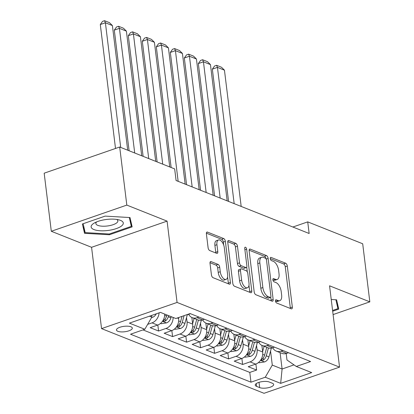 <?xml version="1.0" encoding="UTF-8"?>
<svg xmlns="http://www.w3.org/2000/svg" width="414" height="414" viewBox="0 0 414 414"><rect width="100%" height="100%" fill="white"/><g stroke="black" fill="none" stroke-linecap="round" stroke-linejoin="round"><path stroke-width="0.62" d="M275.476 301.025A1.713 0.854 70.9 0 0 276.635 303.007L291.244 308.818A2.448 1.221 70.9 0 0 291.761 308.849A2.448 1.221 70.9 0 0 292.336 307.09L287.295 266.042A2.448 1.221 70.9 0 0 285.639 263.211L271.035 257.399A1.713 0.854 70.9 0 0 270.668 257.379A1.713 0.854 70.9 0 0 270.27 258.61A1.713 0.854 70.9 0 0 271.429 260.592L273.318 261.343A7.825 3.902 70.9 0 1 278.612 270.394L279.031 273.814A7.825 3.902 70.9 0 1 277.194 279.455A7.825 3.902 70.9 0 1 275.527 279.357L273.638 278.606A1.713 0.854 70.9 0 0 273.271 278.586A1.713 0.854 70.9 0 0 272.873 279.817A1.713 0.854 70.9 0 0 274.032 281.799L275.921 282.55A7.825 3.902 70.9 0 1 281.215 291.601L281.634 295.022A7.825 3.902 70.9 0 1 279.802 300.662A7.825 3.902 70.9 0 1 278.13 300.564L276.241 299.814A1.713 0.854 70.9 0 0 275.879 299.793A1.713 0.854 70.9 0 0 275.476 301.025L276.091 301.273A7.825 3.902 70.9 0 0 277.758 301.371L279.802 300.662M117.861 331.309A7.975 2.732 173 0 0 126.896 331.381A7.975 2.732 173 0 0 132.309 328.074A7.975 2.732 173 0 0 130.922 326.781A7.975 2.732 173 0 0 121.887 326.703A7.975 2.732 173 0 0 116.479 330.015A7.975 2.732 173 0 0 117.861 331.309M211.109 261.627A2.448 1.221 70.9 0 0 210.586 261.596A2.448 1.221 70.9 0 0 210.012 263.361L211.43 274.875A2.448 1.221 70.9 0 0 213.081 277.701L229.304 284.164A2.448 1.221 70.9 0 0 229.827 284.19A2.448 1.221 70.9 0 0 230.401 282.431L225.361 241.383A2.448 1.221 70.9 0 0 223.705 238.557L207.481 232.099A2.448 1.221 70.9 0 0 206.964 232.068A2.448 1.221 70.9 0 0 206.389 233.827L208.097 247.738A2.448 1.221 70.9 0 0 209.753 250.568L216.693 253.332A2.448 1.221 70.9 0 0 217.215 253.363A2.448 1.221 70.9 0 0 217.79 251.598L216.941 244.7A6.541 3.26 70.9 0 1 218.478 239.98A6.541 3.26 70.9 0 1 224.295 247.629L227.617 274.653A6.541 3.26 70.9 0 1 226.08 279.367A6.541 3.26 70.9 0 1 220.258 271.724L219.705 267.216A2.448 1.221 70.9 0 0 218.054 264.391L211.109 261.627L210.198 261.943M167.085 221.128L126.819 205.096L119.687 147.017L44.174 173.192L51.305 231.271L91.572 247.303L101.554 328.612L177.068 302.443L167.085 221.128L91.572 247.303M333.094 314.578L369.826 301.847L329.56 285.815L339.542 367.125L177.068 302.443M369.826 301.847L362.695 243.768L307.721 221.878L292.889 227.022M119.687 147.017L174.661 168.907L176.09 180.52L309.149 233.496L307.721 221.878M254.186 291.896A2.448 1.221 70.9 0 0 255.842 294.727L272.065 301.185A2.448 1.221 70.9 0 0 272.583 301.216A2.448 1.221 70.9 0 0 273.157 299.451L268.117 258.403A2.448 1.221 70.9 0 0 266.461 255.578L250.242 249.119A2.448 1.221 70.9 0 0 249.72 249.088A2.448 1.221 70.9 0 0 249.145 250.853L254.186 291.896M250.682 292.672L234.464 286.214A2.448 1.221 70.9 0 1 232.808 283.388L227.767 242.34A2.448 1.221 70.9 0 1 228.342 240.575A2.448 1.221 70.9 0 1 228.859 240.606L235.804 243.37A2.448 1.221 70.9 0 1 237.46 246.201L239.504 262.849A2.448 1.221 70.9 0 0 241.16 265.674L245.766 267.506A2.448 1.221 70.9 0 0 246.283 267.537A2.448 1.221 70.9 0 0 246.858 265.772L244.731 248.441A1.713 0.854 70.9 0 1 245.135 247.21A1.713 0.854 70.9 0 1 246.656 249.212L251.779 290.938A2.448 1.221 70.9 0 1 251.205 292.703A2.448 1.221 70.9 0 1 250.682 292.672M159.09 312.844A9.967 7.933 111.7 0 1 152.016 322.858L157.62 325.088L150.168 327.671L158.572 331.014L157.837 325.011M173.124 317.44A9.967 7.933 111.7 0 1 166.024 328.431L171.624 330.662L164.177 333.244L172.581 336.592L171.841 330.584M186.523 317.579L187.05 321.885A9.967 7.933 111.7 0 1 180.028 334.01L185.632 336.24L178.18 338.823L186.585 342.166L185.85 336.163M200.531 323.158L201.059 327.464A9.967 7.933 111.7 0 1 194.037 339.584L199.636 341.814L192.189 344.396L200.593 347.744L199.853 341.736M214.535 328.732L215.063 333.042A9.967 7.933 111.7 0 1 208.04 345.162L213.645 347.393L206.198 349.975L214.597 353.323L213.862 347.315M228.544 334.31L229.071 338.616A9.967 7.933 111.7 0 1 222.049 350.741L227.653 352.971L220.201 355.554L228.606 358.897L227.871 352.888M242.547 339.884L243.08 344.194A9.967 7.933 111.7 0 1 236.058 356.314L241.657 358.545L234.21 361.127L242.614 364.475L250.061 361.893A9.967 7.933 -68.3 0 0 257.084 349.768L256.556 345.462M241.874 358.467L242.614 364.475M171.624 330.662A9.967 7.933 -68.3 0 0 178.646 318.542L178.532 317.579M185.632 336.24A9.967 7.933 -68.3 0 0 192.655 324.115L191.842 317.481M199.636 341.814A9.967 7.933 -68.3 0 0 206.664 329.694L205.846 323.06M213.645 347.393A9.967 7.933 -68.3 0 0 220.667 335.273L219.855 328.638M227.653 352.971A9.967 7.933 -68.3 0 0 234.676 340.846L233.858 334.212M241.657 358.545A9.967 7.933 -68.3 0 0 248.679 346.425L247.867 339.791M272.324 383.229L269.245 382.003A7.726 2.65 173 0 0 260.489 381.925A7.726 2.65 173 0 0 255.252 385.134A7.726 2.65 173 0 0 256.592 386.386L259.671 387.613A7.726 2.65 173 0 0 268.427 387.685A7.726 2.65 173 0 0 273.664 384.477A7.726 2.65 173 0 0 272.324 383.229M101.554 328.612L264.028 393.3L339.542 367.125M149.433 316.192L151.834 317.145L144.812 329.27L130.524 334.222L250.977 382.179L265.265 377.226L272.288 365.101L270.559 351.036M144.812 329.27L129.406 323.132L160.425 312.384L175.831 318.516L190.119 313.564L310.572 361.52L296.289 366.473L311.695 372.605L280.671 383.359L265.265 377.226M142.985 329.901L249.782 372.419L256.618 370.049L248.214 366.706L255.666 364.123A9.967 7.933 -68.3 0 0 262.688 351.998L261.871 345.364M272.712 347.781A9.967 7.933 -68.3 0 0 276.257 351.108A9.967 7.933 -68.3 0 0 281.085 351.139L282.907 350.508M276.257 351.108L281.856 353.339A9.967 7.933 -68.3 0 0 286.685 353.37L288.511 352.738M186.74 314.738A9.967 7.933 -68.3 0 0 188.639 314.335L190.466 313.703M198.87 317.046L197.043 317.683A9.967 7.933 111.7 0 1 192.215 317.647A9.967 7.933 111.7 0 1 188.675 314.324M192.215 317.647L197.82 319.877A9.967 7.933 -68.3 0 0 202.648 319.913L204.475 319.277M212.879 322.625L211.052 323.256A9.967 7.933 111.7 0 1 206.224 323.225A9.967 7.933 111.7 0 1 202.679 319.903M206.224 323.225L211.828 325.456A9.967 7.933 -68.3 0 0 216.657 325.487L218.478 324.855M226.882 328.199L225.056 328.835A9.967 7.933 111.7 0 1 220.232 328.799A9.967 7.933 111.7 0 1 216.688 325.476M220.232 328.799L225.832 331.029A9.967 7.933 -68.3 0 0 230.66 331.065L232.487 330.429M240.891 333.777L239.064 334.409A9.967 7.933 111.7 0 1 234.236 334.377A9.967 7.933 111.7 0 1 230.691 331.055M234.236 334.377L239.841 336.608A9.967 7.933 -68.3 0 0 244.669 336.639L246.49 336.008M254.895 339.356L253.073 339.987A9.967 7.933 111.7 0 1 248.245 339.951A9.967 7.933 111.7 0 1 244.7 336.629M248.245 339.951L253.844 342.181A9.967 7.933 -68.3 0 0 258.672 342.218L260.499 341.586M268.903 344.929L267.077 345.561A9.967 7.933 111.7 0 1 262.248 345.53A9.967 7.933 111.7 0 1 258.703 342.207M262.248 345.53L267.853 347.76A9.967 7.933 -68.3 0 0 272.681 347.791L274.503 347.16M236.058 356.314L228.606 358.897M222.049 350.741L214.597 353.323M208.04 345.162L200.593 347.744M194.037 339.584L186.585 342.166M180.028 334.01L172.581 336.592M166.024 328.431L158.572 331.014M152.016 322.858L147.648 324.369M151.834 317.145L151.622 315.432M272.288 365.101L282.094 369.009L293.997 364.879M280.081 352.63L282.094 369.009L280.671 383.359M286.188 353.525L286.985 360.009L296.289 366.473M126.819 205.096L51.305 231.271M255.883 364.041L256.618 370.049M249.782 372.419L250.977 382.179M157.62 325.088A9.967 7.933 -68.3 0 0 164.72 314.091M332.68 311.23L338.75 309.123L336.603 299.803L331.241 299.493M82.381 223.995L84.528 233.315L109.415 234.754L132.154 226.872L130.012 217.552L105.125 216.113L82.381 223.995M109.322 233.993L109.415 234.754M83.597 225.739L84.528 233.315M277.194 279.455L275.155 280.164A7.825 3.902 70.9 0 1 273.488 280.066L272.873 279.817M290.317 308.451A2.448 1.221 70.9 0 0 290.297 307.793L285.256 266.751A2.448 1.221 70.9 0 0 283.6 263.92L270.27 258.61M266.031 258.828A2.448 1.221 70.9 0 0 264.422 256.287L249.124 250.196M271.139 300.818A2.448 1.221 70.9 0 0 271.118 300.16L270.756 297.231M270.161 297.392A1.713 0.854 70.9 0 0 270.523 297.412A1.713 0.854 70.9 0 0 270.927 296.176L266.502 260.147A1.713 0.854 70.9 0 0 265.343 258.17L263.351 257.373A7.825 3.902 70.9 0 0 261.684 257.275A7.825 3.902 70.9 0 0 259.847 262.921L262.869 287.549A7.825 3.902 70.9 0 0 268.163 296.595L270.161 297.392L268.117 298.096A1.713 0.854 70.9 0 0 268.484 298.121L270.523 297.412M261.684 257.275L259.64 257.984A7.825 3.902 70.9 0 0 257.803 263.63L259.847 262.921M268.117 298.096L266.124 297.304A7.825 3.902 70.9 0 1 260.83 288.258L257.803 263.63M227.747 241.683L233.765 244.079L235.804 243.37M246.283 267.537L244.244 268.246A2.448 1.221 70.9 0 1 243.722 268.215L239.116 266.383A2.448 1.221 70.9 0 1 237.46 263.552L235.416 246.904A2.448 1.221 70.9 0 0 233.765 244.079M246.723 267.097L247.318 271.957M248.969 285.386L249.74 291.647L251.779 290.938M241.626 280.118A6.541 3.26 70.9 0 0 247.443 287.766A6.541 3.26 70.9 0 0 248.98 283.047L247.81 273.53A2.448 1.221 70.9 0 0 246.154 270.699L241.548 268.867A2.448 1.221 70.9 0 0 241.031 268.836A2.448 1.221 70.9 0 0 240.456 270.601L241.626 280.118L239.582 280.827A6.541 3.26 70.9 0 0 245.404 288.475L247.443 287.766M241.031 268.836L238.987 269.545A2.448 1.221 70.9 0 0 238.412 271.305L240.456 270.601M239.582 280.827L238.412 271.305M249.761 292.305A2.448 1.221 70.9 0 0 249.74 291.647M226.08 279.367L224.041 280.076A6.541 3.26 70.9 0 1 218.219 272.428L217.666 267.925A2.448 1.221 70.9 0 0 216.01 265.1L209.991 262.704M218.478 239.98L216.434 240.689A6.541 3.26 70.9 0 0 214.902 245.409L216.941 244.7M215.766 252.964A2.448 1.221 70.9 0 0 215.746 252.307L214.902 245.409M223.684 245.041L223.322 242.092A2.448 1.221 70.9 0 0 221.666 239.261L206.369 233.17M228.378 283.792A2.448 1.221 70.9 0 0 228.357 283.135L227.607 276.987M258.496 362.504L259.154 362.762L264.634 361.903A6.603 5.258 -68.3 0 0 268.95 356.873L271.367 348.122M234.179 203.652L217.448 67.384L224.45 70.168L241.181 206.436M262.636 351.584L264.106 346.27M212.346 69.148L214.555 66.017L216.6 65.308L217.448 67.384L212.346 69.148L228.585 201.421M266.766 347.33L264.608 355.145A6.603 5.258 111.7 0 1 261.788 359.357L261.172 360.123L261.529 360.418L263.47 360.03A6.603 5.258 -68.3 0 0 266.285 355.817L268.458 347.967M216.6 65.308L221.5 67.265L224.45 70.168M335.883 299.762L337.917 308.616L332.587 310.464M337.105 301.966L337.917 308.616M108.463 230.407A16.198 5.553 173 0 0 122.135 225.444A16.198 5.553 173 0 0 119.237 219.953A16.198 5.553 173 0 0 105.958 219.529A16.198 5.553 173 0 0 94.33 223.011A16.198 5.553 173 0 0 93.114 229.19A16.198 5.553 173 0 0 108.463 230.407M96.664 221.888A11.09 3.804 173 0 0 95.867 223.57A11.09 3.804 173 0 0 107.728 225.94A11.09 3.804 173 0 0 117.881 220.869A11.09 3.804 173 0 0 116.701 219.43M129.287 217.51L131.326 226.365L109.291 234.003L85.175 232.606L83.136 223.731M130.508 219.715L131.326 226.365M244.493 356.925L245.145 357.189L250.625 356.33A6.603 5.258 -68.3 0 0 254.941 351.3L257.363 342.549M220.176 198.073L203.44 61.805L210.447 64.594L227.177 200.862M248.628 346.011L250.097 340.691M198.337 63.575L200.552 60.444L202.591 59.735L203.44 61.805L198.337 63.575L214.581 195.848M252.763 341.752L250.599 349.571A6.603 5.258 111.7 0 1 247.779 353.784L247.168 354.55L247.525 354.845L249.461 354.451A6.603 5.258 -68.3 0 0 252.281 350.239L254.45 342.388M202.591 59.735L207.492 61.686L210.447 64.594M230.484 351.351L231.136 351.61L236.622 350.751A6.603 5.258 -68.3 0 0 240.932 345.721L243.354 336.97M206.167 192.494L189.436 56.232L196.438 59.016L213.169 195.284M234.624 340.432L236.094 335.117M184.333 57.996L186.543 54.865L188.582 54.156L189.436 56.232L184.333 57.996L200.573 190.269M238.754 336.173L236.591 343.993A6.603 5.258 111.7 0 1 233.775 348.205L233.16 348.971L233.517 349.266L235.457 348.878A6.603 5.258 -68.3 0 0 238.273 344.66L240.446 336.815M188.582 54.156L193.488 56.107L196.438 59.016M216.481 345.773L217.133 346.032L222.613 345.178A6.603 5.258 -68.3 0 0 226.929 340.148L229.346 331.397M192.158 186.921L175.427 50.653L182.434 53.442L199.165 189.71M220.615 334.859L222.085 329.539M170.325 52.423L172.534 49.287L174.579 48.583L175.427 50.653L170.325 52.423L186.569 184.696M224.75 330.6L222.587 338.419A6.603 5.258 111.7 0 1 219.767 342.632L219.156 343.392L219.513 343.692L221.449 343.299A6.603 5.258 -68.3 0 0 224.269 339.087L226.437 331.236M174.579 48.583L179.479 50.534L182.434 53.442M202.472 340.199L203.124 340.458L208.609 339.599A6.603 5.258 -68.3 0 0 212.92 334.569L215.342 325.818M178.155 181.342L161.424 45.074L168.426 47.864L185.156 184.132M206.612 329.28L208.082 323.965M156.321 46.844L158.531 43.713L160.57 43.004L161.424 45.074L156.321 46.844L171.137 167.499M210.742 325.021L208.578 332.84A6.603 5.258 111.7 0 1 205.763 337.053L205.147 337.819L205.504 338.114L207.445 337.726A6.603 5.258 -68.3 0 0 210.26 333.508L212.429 325.663M160.57 43.004L165.476 44.955L168.426 47.864M188.468 334.621L189.12 334.879L194.601 334.026A6.603 5.258 -68.3 0 0 198.917 328.995L201.333 320.245M162.723 164.151L147.415 39.501L154.417 42.29L169.724 166.94M192.603 323.707L194.073 318.387M142.312 41.271L144.522 38.135L146.566 37.431L147.415 39.501L142.312 41.271L157.129 161.926M196.733 319.448L194.575 327.267A6.603 5.258 111.7 0 1 191.754 331.479L191.144 332.24L191.501 332.54L193.436 332.147A6.603 5.258 -68.3 0 0 196.257 327.935L198.425 320.084M146.566 37.431L151.467 39.382L154.417 42.29M174.46 329.047L175.112 329.306L180.597 328.447A6.603 5.258 -68.3 0 0 184.908 323.417L187.33 314.666M148.714 158.578L133.411 33.922L140.413 36.711L155.716 161.362M178.6 318.128L178.77 317.497M128.309 35.692L130.519 32.561L132.558 31.852L133.411 33.922L128.309 35.692L143.12 156.347M182.041 316.363L180.566 321.688A6.603 5.258 111.7 0 1 177.751 325.901L177.135 326.667L177.492 326.962L179.428 326.568A6.603 5.258 -68.3 0 0 182.248 322.356L184.101 315.649M132.558 31.852L137.458 33.803L140.413 36.711M160.456 323.469L161.108 323.727L166.588 322.868A6.603 5.258 -68.3 0 0 170.904 317.838L171.225 316.679M134.71 152.999L119.403 28.349L126.405 31.138L141.712 155.788M114.3 30.118L116.51 26.982L118.554 26.279L119.403 28.349L114.3 30.118L129.116 150.774M166.883 314.95L166.563 316.11A6.603 5.258 111.7 0 1 163.742 320.327L163.132 321.088L163.489 321.388L165.424 320.995A6.603 5.258 -68.3 0 0 168.239 316.782L168.56 315.623M118.554 26.279L123.455 28.23L126.405 31.138M151.664 317.44L152.585 317.295A6.603 5.258 -68.3 0 0 156.295 313.812M120.702 147.42L105.399 22.77L112.401 25.559L127.703 150.21M100.297 24.54L102.506 21.409L104.545 20.7L105.399 22.77L100.297 24.54L115.511 148.466M104.545 20.7L109.446 22.651L112.401 25.559M177.306 318.004L178.646 318.542M187.05 321.885L192.655 324.115M201.059 327.464L206.664 329.694M215.063 333.042L220.667 335.273M229.071 338.616L234.676 340.846M243.08 344.194L248.679 346.425M257.084 349.768L262.688 351.998M281.085 351.139L286.685 353.37M188.292 314.195L188.639 314.335M197.043 317.683L202.648 319.913M211.052 323.256L216.657 325.487M225.056 328.835L230.66 331.065M239.064 334.409L244.669 336.639M253.073 339.987L258.672 342.218M267.077 345.561L272.681 347.791M250.061 361.893L255.666 364.123M259.019 382.319L259.671 387.613M256.245 383.597L256.592 386.386M276.091 301.273L278.13 300.564M273.002 278.824L273.638 278.606M273.488 280.066L275.527 279.357M270.394 257.617L271.035 257.399M283.6 263.92L285.639 263.211M285.256 266.751L287.295 266.042M290.297 307.793L292.336 307.09M275.605 300.031L276.241 299.814M249.326 249.435L250.242 249.119M264.422 256.287L266.461 255.578M266.176 259.081L268.117 258.403M271.118 300.16L273.157 299.451M260.83 288.258L262.869 287.549M266.124 297.304L268.163 296.595M227.948 240.922L228.859 240.606M235.416 246.904L237.46 246.201M237.46 263.552L239.504 262.849M239.116 266.383L241.16 265.674M243.722 268.215L245.766 267.506M244.902 249.818L246.656 249.212M216.01 265.1L218.054 264.391M217.666 267.925L219.705 267.216M218.219 272.428L220.258 271.724M215.746 252.307L217.79 251.598M206.57 232.414L207.481 232.099M221.666 239.261L223.705 238.557M223.322 242.092L225.361 241.383M228.357 283.135L230.401 282.431M260.499 360.335L264.499 361.929M266.285 355.817L268.95 356.873M262.714 354.394L264.608 355.145M263.211 357.95L263.47 360.03M246.496 354.762L250.491 356.351M252.281 350.239L254.941 351.3M248.71 348.816L250.599 349.571M249.207 352.376L249.461 354.451M232.487 349.183L236.482 350.777M238.273 344.66L240.932 345.721M234.702 343.242L236.591 343.993M235.199 346.797L235.457 348.878M218.483 343.61L222.478 345.198M224.269 339.087L226.929 340.148M220.693 337.664L222.587 338.419M221.195 341.219L221.449 343.299M204.475 338.031L208.47 339.62M210.26 333.508L212.92 334.569M206.689 332.09L208.578 332.84M207.186 335.645L207.445 337.726M190.471 332.452L194.466 334.046M196.257 327.935L198.917 328.995M192.681 326.511L194.575 327.267M193.183 330.067L193.436 332.147M176.462 326.879L180.457 328.468M182.248 322.356L184.908 323.417M178.677 320.933L180.566 321.688M179.174 324.493L179.428 326.568M162.454 321.3L166.454 322.894M168.239 316.782L170.904 317.838M164.668 315.359L166.563 316.11M165.17 318.915L165.424 320.995M151.824 317.067L152.445 317.315"/></g></svg>
